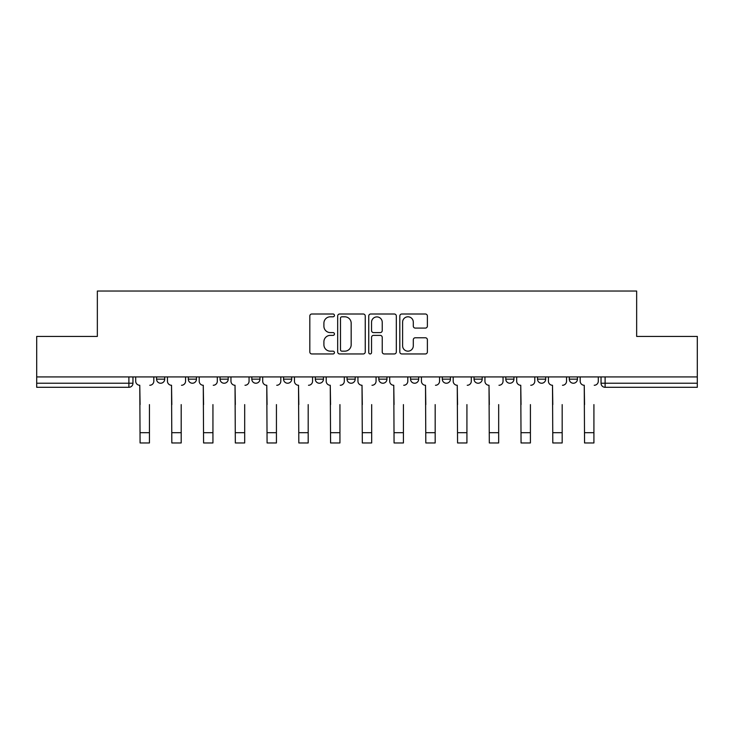 <?xml version="1.0" encoding="UTF-8"?>
<svg xmlns="http://www.w3.org/2000/svg" width="734" height="734" viewBox="0 0 734 734"><rect width="100%" height="100%" fill="white"/><g stroke="black" fill="none" stroke-linecap="round" stroke-linejoin="round"><path stroke-width="1.1" d="M334.438 315.4A1.395 1.395 0 0 0 333.043 314.005L311.812 314.005A2 2 0 0 0 309.821 316.005L309.821 351.962A2 2 0 0 0 311.812 353.953L333.043 353.953A1.395 1.395 0 0 0 334.438 352.559A1.395 1.395 0 0 0 333.043 351.164L330.291 351.164A6.395 6.395 0 0 1 323.905 344.769L323.905 341.769A6.395 6.395 0 0 1 330.291 335.383L333.043 335.383A1.395 1.395 0 0 0 334.438 333.979A1.395 1.395 0 0 0 333.043 332.585L330.291 332.585A6.395 6.395 0 0 1 323.905 326.19L323.905 323.189A6.395 6.395 0 0 1 330.291 316.804L333.043 316.804A1.395 1.395 0 0 0 334.438 315.4M505.799 376.918L505.799 379.157L513.938 379.157A4.074 4.074 0 0 1 509.864 383.231A4.074 4.074 0 0 1 505.799 379.157L505.799 376.918M410.554 376.918L410.554 379.157L418.692 379.157A4.074 4.074 0 0 1 414.618 383.231A4.074 4.074 0 0 1 410.554 379.157L410.554 376.918M347.054 376.918L347.054 379.157L355.192 379.157A4.074 4.074 0 0 1 351.127 383.231A4.074 4.074 0 0 1 347.054 379.157L347.054 376.918M315.308 376.918L315.308 379.157L323.446 379.157A4.074 4.074 0 0 1 319.382 383.231A4.074 4.074 0 0 1 315.308 379.157L315.308 376.918M251.808 376.918L251.808 379.157L259.955 379.157A4.074 4.074 0 0 1 255.882 383.231A4.074 4.074 0 0 1 251.808 379.157L251.808 376.918M425.381 328.089A2 2 0 0 0 427.381 326.089L427.381 316.005A2 2 0 0 0 425.381 314.005L401.81 314.005A2 2 0 0 0 399.81 316.005L399.81 351.962A2 2 0 0 0 401.81 353.953L425.381 353.953A2 2 0 0 0 427.381 351.962L427.381 339.778A2 2 0 0 0 425.381 337.778L415.288 337.778A2 2 0 0 0 413.297 339.778L413.297 345.815A5.34 5.34 0 0 1 407.948 351.164A5.34 5.34 0 0 1 402.608 345.815L402.608 322.143A5.34 5.34 0 0 1 407.948 316.804A5.34 5.34 0 0 1 413.297 322.143L413.297 326.089A2 2 0 0 0 415.288 328.089L425.381 328.089M36.7 376.918L36.7 336.42L97.347 336.42L97.347 291.04L636.653 291.04L636.653 336.42L697.3 336.42L697.3 376.918L36.7 376.918L36.7 383.231L132.964 383.231L132.964 376.918L132.964 383.231A4.074 4.074 0 0 1 128.89 387.304L36.7 387.304L36.7 383.231M365.248 316.005A2 2 0 0 0 363.257 314.005L339.686 314.005A2 2 0 0 0 337.686 316.005L337.686 351.962A2 2 0 0 0 339.686 353.953L363.257 353.953A2 2 0 0 0 365.248 351.962L365.248 316.005M370.743 314.005L394.314 314.005A2 2 0 0 1 396.314 316.005L396.314 351.962A2 2 0 0 1 394.314 353.953L384.231 353.953A2 2 0 0 1 382.231 351.962L382.231 337.374A2 2 0 0 0 380.23 335.383L373.542 335.383A2 2 0 0 0 371.542 337.374L371.542 352.559A1.395 1.395 0 0 1 370.147 353.953A1.395 1.395 0 0 1 368.752 352.559L368.752 316.005A2 2 0 0 1 370.743 314.005M601.036 376.918L601.036 383.231L697.3 383.231L697.3 387.304L605.11 387.304A4.074 4.074 0 0 1 601.036 383.231M697.3 376.918L697.3 383.231M577.429 376.918L577.429 379.157A4.074 4.074 0 0 1 573.364 383.231A4.074 4.074 0 0 1 569.29 379.157A4.074 4.074 0 0 0 573.364 383.231M569.29 376.918L569.29 379.157L577.429 379.157M545.683 376.918L545.683 379.157A4.074 4.074 0 0 1 541.609 383.231A4.074 4.074 0 0 1 537.545 379.157A4.074 4.074 0 0 0 541.609 383.231M537.545 376.918L537.545 379.157L545.683 379.157M513.938 376.918L513.938 379.157A4.074 4.074 0 0 1 509.864 383.231M482.192 376.918L482.192 379.157A4.074 4.074 0 0 1 478.118 383.231A4.074 4.074 0 0 1 474.045 379.157L482.192 379.157M474.045 376.918L474.045 379.157M450.437 376.918L450.437 379.157A4.074 4.074 0 0 1 446.373 383.231A4.074 4.074 0 0 1 442.299 379.157L450.437 379.157L450.437 376.918M442.299 376.918L442.299 379.157M418.692 376.918L418.692 379.157M386.946 376.918L386.946 379.157A4.074 4.074 0 0 1 382.873 383.231A4.074 4.074 0 0 1 378.808 379.157L386.946 379.157L386.946 376.918M378.808 376.918L378.808 379.157M355.192 376.918L355.192 379.157L355.192 376.918M323.446 379.157L323.446 376.918L323.446 379.157A4.074 4.074 0 0 1 319.382 383.231M291.701 376.918L291.701 379.157A4.074 4.074 0 0 1 287.627 383.231A4.074 4.074 0 0 1 283.563 379.157A4.074 4.074 0 0 0 287.627 383.231A4.074 4.074 0 0 0 291.701 379.157L291.701 376.918M283.563 376.918L283.563 379.157L291.701 379.157M259.955 376.918L259.955 379.157M228.201 376.918L228.201 379.157A4.074 4.074 0 0 1 224.136 383.231A4.074 4.074 0 0 1 220.062 379.157A4.074 4.074 0 0 0 224.136 383.231A4.074 4.074 0 0 0 228.201 379.157L220.062 379.157L220.062 376.918M188.317 376.918L188.317 379.157L196.455 379.157L196.455 376.918L196.455 379.157A4.074 4.074 0 0 1 192.391 383.231A4.074 4.074 0 0 1 188.317 379.157A4.074 4.074 0 0 0 192.391 383.231M156.571 376.918L156.571 379.157L164.71 379.157L164.71 376.918L164.71 379.157A4.074 4.074 0 0 1 160.636 383.231A4.074 4.074 0 0 1 156.571 379.157A4.074 4.074 0 0 0 160.636 383.231M128.89 376.918L128.89 387.304A4.074 4.074 0 0 0 132.964 383.231M341.879 316.804A1.395 1.395 0 0 0 340.484 318.198L340.484 349.76A1.395 1.395 0 0 0 341.879 351.164L344.778 351.164A6.395 6.395 0 0 0 351.173 344.769L351.173 323.189A6.395 6.395 0 0 0 344.778 316.804L341.879 316.804M382.231 322.244A5.34 5.34 0 0 0 376.891 316.904A5.34 5.34 0 0 0 371.542 322.244L371.542 330.584A2 2 0 0 0 373.542 332.585L380.23 332.585A2 2 0 0 0 382.231 330.584L382.231 322.244M135.707 381.194L135.707 376.918L135.707 381.194A4.074 4.074 0 0 0 139.781 385.267L140.084 404.599M139.781 385.267L140.084 442.96L149.442 442.96L149.442 404.599M153.819 381.194L153.819 376.918L153.819 381.194A4.074 4.074 0 0 1 149.754 385.267M149.442 442.96L140.084 442.96M167.453 381.194L167.453 376.918L167.453 381.194A4.074 4.074 0 0 0 171.527 385.267L171.829 404.599M171.527 385.267L171.829 442.96L181.197 442.96L181.197 404.599M185.574 381.194L185.574 376.918L185.574 381.194A4.074 4.074 0 0 1 181.5 385.267M199.208 381.194L199.208 376.918L199.208 381.194A4.074 4.074 0 0 0 203.272 385.267L203.584 404.599M203.272 385.267L203.584 442.96L212.943 442.96L212.943 404.599M217.319 381.194L217.319 376.918L217.319 381.194A4.074 4.074 0 0 1 213.245 385.267M181.197 442.96L171.829 442.96M212.943 442.96L203.584 442.96M230.953 381.194L230.953 376.918L230.953 381.194A4.074 4.074 0 0 0 235.027 385.267L235.33 404.599M235.027 385.267L235.33 442.96L244.688 442.96L244.688 404.599M249.065 381.194L249.065 376.918L249.065 381.194A4.074 4.074 0 0 1 244.991 385.267M262.699 381.194L262.699 376.918L262.699 381.194A4.074 4.074 0 0 0 266.772 385.267L267.075 404.599M266.772 385.267L267.075 442.96L276.434 442.96L276.434 404.599M280.81 381.194L280.81 376.918L280.81 381.194A4.074 4.074 0 0 1 276.746 385.267M294.444 381.194L294.444 376.918L294.444 381.194A4.074 4.074 0 0 0 298.518 385.267L298.821 404.599M298.518 385.267L298.821 442.96L308.188 442.96L308.188 404.599M312.565 381.194L312.565 376.918L312.565 381.194A4.074 4.074 0 0 1 308.491 385.267M244.688 442.96L235.33 442.96M276.434 442.96L267.075 442.96M308.188 442.96L298.821 442.96M326.199 381.194L326.199 376.918L326.199 381.194A4.074 4.074 0 0 0 330.263 385.267L330.575 404.599M330.263 385.267L330.575 442.96L339.934 442.96L339.934 404.599M344.31 381.194L344.31 376.918L344.31 381.194A4.074 4.074 0 0 1 340.237 385.267M339.934 442.96L330.575 442.96M357.944 381.194L357.944 376.918L357.944 381.194A4.074 4.074 0 0 0 362.018 385.267L362.321 404.599M362.018 385.267L362.321 442.96L371.679 442.96L371.679 404.599M376.056 381.194L376.056 376.918L376.056 381.194A4.074 4.074 0 0 1 371.982 385.267M371.679 442.96L362.321 442.96M389.69 381.194L389.69 376.918L389.69 381.194A4.074 4.074 0 0 0 393.763 385.267L394.066 404.599M393.763 385.267L394.066 442.96L403.425 442.96L403.425 404.599M407.801 381.194L407.801 376.918L407.801 381.194A4.074 4.074 0 0 1 403.737 385.267M403.425 442.96L394.066 442.96M421.435 381.194L421.435 376.918L421.435 381.194A4.074 4.074 0 0 0 425.509 385.267L425.812 404.599M425.509 385.267L425.812 442.96L435.179 442.96L435.179 404.599M439.556 381.194L439.556 376.918L439.556 381.194A4.074 4.074 0 0 1 435.482 385.267M435.179 442.96L425.812 442.96M453.19 381.194L453.19 376.918L453.19 381.194A4.074 4.074 0 0 0 457.254 385.267L457.566 404.599M457.254 385.267L457.566 442.96L466.925 442.96L466.925 404.599M471.301 381.194L471.301 376.918L471.301 381.194A4.074 4.074 0 0 1 467.228 385.267M466.925 442.96L457.566 442.96M484.935 381.194L484.935 376.918L484.935 381.194A4.074 4.074 0 0 0 489.009 385.267L489.312 404.599M489.009 385.267L489.312 442.96L498.67 442.96L498.67 404.599M503.047 381.194L503.047 376.918L503.047 381.194A4.074 4.074 0 0 1 498.973 385.267M498.67 442.96L489.312 442.96M516.681 381.194L516.681 376.918L516.681 381.194A4.074 4.074 0 0 0 520.755 385.267L521.057 404.599M520.755 385.267L521.057 442.96L530.416 442.96L530.416 404.599M534.792 381.194L534.792 376.918L534.792 381.194A4.074 4.074 0 0 1 530.728 385.267M530.416 442.96L521.057 442.96M548.426 381.194L548.426 376.918L548.426 381.194A4.074 4.074 0 0 0 552.5 385.267L552.803 404.599M552.5 385.267L552.803 442.96L562.171 442.96L562.171 404.599M566.547 381.194L566.547 376.918L566.547 381.194A4.074 4.074 0 0 1 562.473 385.267M562.171 442.96L552.803 442.96M580.181 381.194L580.181 376.918L580.181 381.194A4.074 4.074 0 0 0 584.246 385.267L584.558 404.599M584.246 385.267L584.558 442.96L593.916 442.96L593.916 404.599M598.293 381.194L598.293 376.918L598.293 381.194A4.074 4.074 0 0 1 594.219 385.267M593.916 442.96L584.558 442.96M605.11 376.918L605.11 387.304M149.442 432.684L140.084 432.684M181.197 432.684L171.829 432.684M212.943 432.684L203.584 432.684M244.688 432.684L235.33 432.684M276.434 432.684L267.075 432.684M308.188 432.684L298.821 432.684M339.934 432.684L330.575 432.684M371.679 432.684L362.321 432.684M403.425 432.684L394.066 432.684M435.179 432.684L425.812 432.684M466.925 432.684L457.566 432.684M498.67 432.684L489.312 432.684M530.416 432.684L521.057 432.684M562.171 432.684L552.803 432.684M593.916 432.684L584.558 432.684"/></g></svg>
